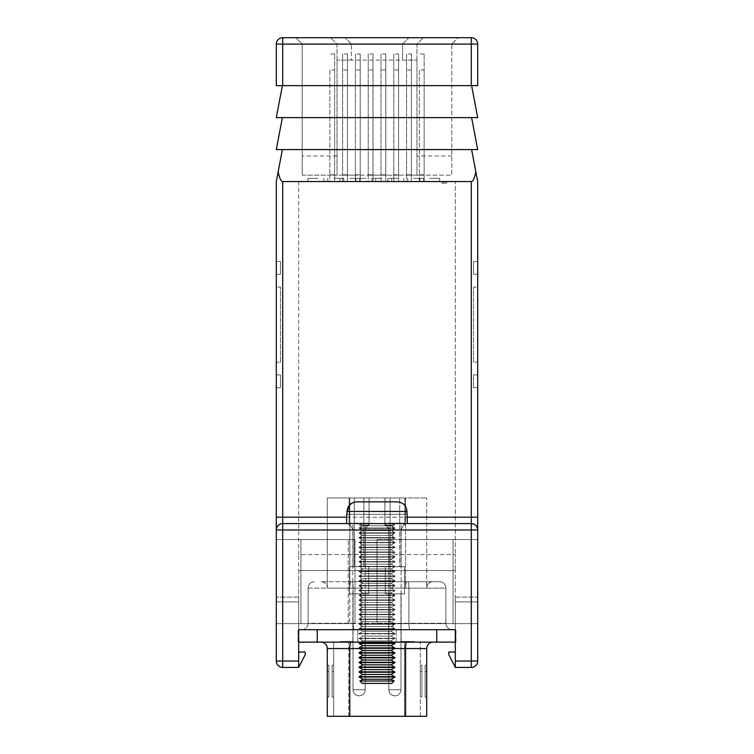 <?xml version="1.0" encoding="UTF-8"?>
<svg xmlns="http://www.w3.org/2000/svg" width="754" height="754" viewBox="0 0 754 754"><rect width="100%" height="100%" fill="white"/><g stroke="black" fill="none" stroke-linecap="round" stroke-linejoin="round"><path stroke-width="0.57" stroke-dasharray="3.77 2.83" d="M317.868 181.544L307.952 181.544L317.868 181.544M317.868 178.349L307.952 178.349L317.868 178.349M349.828 181.544L359.743 181.544L349.828 181.544M349.828 178.349L359.743 178.349L349.828 178.349M381.797 181.544L371.882 181.544L381.797 181.544M381.797 178.349L371.882 178.349L381.797 178.349M413.757 181.544L423.673 181.544L413.757 181.544M413.757 178.349L423.673 178.349L413.757 178.349M333.843 181.544L343.758 181.544L333.843 181.544M333.843 178.349L343.758 178.349L333.843 178.349M365.813 181.544L355.907 181.544L365.813 181.544M365.813 178.349L355.907 178.349L365.813 178.349M397.782 181.544L387.867 181.544L397.782 181.544M397.782 178.349L387.867 178.349L397.782 178.349M429.742 181.544L439.657 181.544L429.742 181.544M429.742 178.349L439.657 178.349L429.742 178.349M377 523.578L361.015 523.578L377 523.578M377 623.633L377 539.562L453.079 539.562L453.079 623.633L477.697 623.633L477.697 539.562L477.697 623.633L477.697 539.562L477.697 623.633L453.079 623.633L453.079 539.562L477.697 539.562L453.079 539.562L477.697 539.562L453.079 539.562L453.079 623.633L453.079 539.562L453.079 623.633L477.697 623.633L453.079 623.633L453.079 539.562L453.079 623.633L453.079 539.562L390.016 539.562L390.016 623.633L377 623.633L377 539.562L377 623.633L453.079 623.633L390.016 623.633L390.016 539.562L453.079 539.562L377 539.562L392.985 539.562L377 539.562L377 623.633L453.079 623.633L377 623.633M377 629.675L396.18 629.675L377 629.675M298.688 661.032L298.688 629.675L455.312 629.675L298.688 629.675L298.688 667.431L282.703 667.431L298.688 667.431L305.257 654.566L305.257 652.05L298.688 652.05L298.688 601.899L298.688 667.431L298.688 601.899L276.303 601.899L298.688 601.899L276.303 601.899L298.688 601.899L276.303 601.899L298.688 601.899L276.303 601.899L276.303 597.102L276.303 601.899L276.303 597.102L276.303 601.899L276.303 597.102L276.303 601.899L276.303 597.102L276.303 601.899L298.688 601.899L298.688 570.533L455.312 570.533L298.688 570.533L455.312 570.533L455.312 554.548L455.312 570.533L298.688 570.533L298.688 554.548L298.688 652.05L298.688 597.102L298.688 642.135L298.047 642.135L455.953 642.135L455.312 642.135L455.312 601.899L455.312 652.05L448.743 652.05L448.743 654.566L455.312 667.431L471.297 667.431A6.39 6.39 0 0 0 477.697 661.032A6.39 6.39 0 0 1 471.297 667.431L455.312 667.431L471.297 667.431A6.39 6.39 0 0 0 477.697 661.032A6.39 6.39 0 0 1 471.297 667.431A6.39 6.39 0 0 0 477.697 661.032A6.39 6.39 0 0 1 471.297 667.431L455.312 667.431L471.297 667.431A6.39 6.39 0 0 0 477.697 661.032L477.697 529.977A6.39 6.39 0 0 0 471.297 523.578L282.703 523.578A6.39 6.39 0 0 0 276.303 529.977L276.303 517.187L282.703 517.187L282.703 181.544L471.297 181.544L471.297 517.187L282.703 517.187L282.703 523.578A6.39 6.39 0 0 0 276.303 529.977L276.303 661.032A6.39 6.39 0 0 0 282.703 667.431L298.688 667.431L298.688 661.032L282.703 661.032L282.703 529.977L471.297 529.977L471.297 661.032L455.312 661.032L455.312 667.431L455.312 597.102L455.312 667.431L455.312 629.675L455.312 667.431L448.743 654.566L455.312 667.431M298.688 181.544L298.688 554.548L455.312 554.548L298.688 554.548L298.688 181.544L455.312 181.544L455.312 554.548L455.312 181.544L298.688 181.544M455.312 601.899L455.312 652.05L448.743 652.05L448.743 654.566L448.743 652.05L455.312 652.05L455.312 597.102L455.312 601.899L455.312 597.102L455.312 601.899L477.697 601.899L477.697 661.032A6.39 6.39 0 0 1 471.297 667.431A6.39 6.39 0 0 0 477.697 661.032L477.697 597.102L477.697 661.032L477.697 597.102L477.697 661.032L477.697 597.102L477.697 661.032L477.697 597.102L477.697 601.899L455.312 601.899L477.697 601.899L455.312 601.899L477.697 601.899L455.312 601.899L477.697 601.899L455.312 601.899L455.312 570.533L455.312 601.899M300.921 623.633L355.002 623.633L355.002 539.562L355.002 623.633L300.921 623.633L349.762 623.633L348.235 623.633L349.762 623.633L349.762 539.562L348.235 539.562L355.002 539.562L348.235 539.562L349.762 539.562L349.762 623.633L276.303 623.633L276.303 539.562L276.303 623.633L276.303 539.562L276.303 623.633L300.921 623.633L300.921 539.562L355.002 539.562L276.303 539.562L300.921 539.562L300.921 623.633L300.921 539.562L300.921 623.633L276.303 623.633L300.921 623.633L300.921 539.562L276.303 539.562L300.921 539.562L300.921 623.633M276.303 601.899L276.303 661.032A6.39 6.39 0 0 0 282.703 667.431L298.688 667.431L282.703 667.431A6.39 6.39 0 0 1 276.303 661.032A6.39 6.39 0 0 0 282.703 667.431L298.688 667.431L282.703 667.431A6.39 6.39 0 0 1 276.303 661.032A6.39 6.39 0 0 0 282.703 667.431A6.39 6.39 0 0 1 276.303 661.032A6.39 6.39 0 0 0 282.703 667.431L298.688 667.431L282.703 667.431A6.39 6.39 0 0 1 276.303 661.032A6.39 6.39 0 0 0 282.703 667.431L282.703 661.032L276.303 661.032L276.303 601.899M282.703 181.544C280.95 181.403 279.442 178.114 278.179 171.695L276.303 181.544L276.303 517.187M276.303 261.459L276.303 274.249L276.303 261.459L280.46 261.459L280.46 274.249L276.303 274.249L280.46 274.249L280.46 261.459L276.303 261.459M276.303 287.038L276.303 362.156L276.303 287.038L280.46 287.038L280.46 362.156L276.303 362.156L280.46 362.156L280.46 287.038L276.303 287.038M276.303 374.936L276.303 387.726L276.303 374.936L280.46 374.936L276.303 374.936M298.688 667.431L305.257 654.566L298.688 667.431L298.688 629.675L455.312 629.675L455.312 661.032M411.364 53.977L411.364 174.834L406.566 174.834L411.364 174.834L411.364 53.977L406.566 53.977L406.566 174.834L406.566 53.977M411.364 69.952L406.566 69.952M398.574 53.977L398.574 174.834L393.786 174.834L398.574 174.834L398.574 53.977L393.786 53.977L393.786 174.834L393.786 53.977M398.574 69.952L393.786 69.952M360.214 53.977L360.214 174.834L355.426 174.834L360.214 174.834L360.214 53.977L355.426 53.977L355.426 174.834L355.426 53.977M360.214 69.952L355.426 69.952M373.004 53.977L373.004 174.834L368.206 174.834L373.004 174.834L373.004 53.977L368.206 53.977L368.206 174.834L368.206 53.977M373.004 69.952L368.206 69.952M385.794 53.977L385.794 174.834L380.996 174.834L385.794 174.834L385.794 53.977L380.996 53.977L380.996 174.834L380.996 53.977M385.794 69.952L380.996 69.952M347.434 53.977L347.434 174.834L342.636 174.834L347.434 174.834L347.434 53.977L342.636 53.977L342.636 174.834L342.636 53.977M347.434 69.952L342.636 69.952M302.203 175.154L329.847 175.154L329.847 181.544L334.644 181.544L329.847 181.544L329.847 175.154L342.636 175.154L342.636 181.544L347.434 181.544L342.636 181.544L342.636 175.154L355.426 175.154L355.426 181.544L360.214 181.544L355.426 181.544L355.426 175.154L368.206 175.154L368.206 181.544L373.004 181.544L368.206 181.544L368.206 175.154L380.996 175.154L380.996 181.544L385.794 181.544L380.996 181.544L380.996 175.154L393.786 175.154L393.786 181.544L398.574 181.544L393.786 181.544L393.786 175.154L406.566 175.154L406.566 181.544L411.364 181.544L406.566 181.544L406.566 175.154L419.356 175.154L419.356 181.544L424.153 181.544L419.356 181.544L419.356 175.154L451.797 175.154L451.797 44.09L402.57 44.09L402.57 60.075L351.43 60.075L351.43 44.09L302.203 44.09L451.797 44.09L458.196 37.7L295.804 37.7L458.196 37.7L451.797 44.09L451.797 175.154L302.203 175.154L302.203 44.09L295.804 37.7L302.203 44.09L302.203 175.154M334.644 175.154L334.644 181.544L334.644 175.154M424.153 175.154L424.153 181.544L424.153 175.154M411.364 175.154L411.364 181.544L411.364 175.154M398.574 175.154L398.574 181.544L398.574 175.154M385.794 175.154L385.794 181.544L385.794 175.154M373.004 175.154L373.004 181.544L373.004 175.154M360.214 175.154L360.214 181.544L360.214 175.154M347.434 175.154L347.434 181.544L347.434 175.154M334.644 69.952L334.644 174.834L329.847 174.834L334.644 174.834L334.644 53.977L334.644 69.952L329.847 69.952L329.847 174.834L329.847 69.952M334.644 53.977L329.847 53.977M424.153 69.952L424.153 174.834L419.356 174.834L424.153 174.834L424.153 53.977L424.153 69.952L419.356 69.952L419.356 174.834L419.356 69.952M424.153 53.977L419.356 53.977M477.697 517.187L477.697 529.977A6.39 6.39 0 0 0 471.297 523.578A6.39 6.39 0 0 1 477.697 529.977A6.39 6.39 0 0 0 471.297 523.578L471.297 517.187L477.697 517.187L477.697 181.544L471.618 149.584L282.382 149.584L471.618 149.584M477.697 374.936L477.697 387.726L477.697 374.936L473.54 374.936L477.697 374.936M477.697 261.459L477.697 274.249L477.697 261.459L473.54 261.459L473.54 274.249L477.697 274.249L473.54 274.249L473.54 261.459L477.697 261.459M477.697 287.038L477.697 362.156L477.697 287.038L473.54 287.038L473.54 362.156L477.697 362.156L473.54 362.156L473.54 287.038L477.697 287.038M282.703 85.645L282.703 44.09L471.297 44.09L471.297 37.7A6.39 6.39 0 0 1 477.697 44.09A6.39 6.39 0 0 0 471.297 37.7L282.703 37.7A6.39 6.39 0 0 0 276.303 44.09L276.303 85.645L477.697 85.645L477.697 44.09L471.297 44.09L471.297 85.645M351.43 60.075L337.038 60.075L351.43 60.075L351.43 44.09L345.03 37.7L351.43 44.09M402.57 60.075L416.962 60.075L402.57 60.075L402.57 44.09L408.97 37.7L402.57 44.09M337.038 60.075L337.038 175.154L337.038 44.09L330.648 37.7L337.038 44.09L337.038 60.075M416.962 60.075L416.962 175.154L416.962 44.09L423.352 37.7L416.962 44.09L416.962 60.075M451.797 155.974L416.962 155.974L451.797 155.974M337.038 155.974L302.203 155.974L337.038 155.974M282.382 85.645L471.618 85.645L282.382 85.645L276.303 117.615L477.697 117.615L471.618 85.645M282.382 117.615L471.618 117.615L282.382 117.615L276.303 149.584L477.697 149.584L471.618 117.615M282.382 149.584L278.179 171.695M475.821 171.695C474.558 178.114 473.05 181.403 471.297 181.544M276.303 529.977A6.39 6.39 0 0 1 282.703 523.578A6.39 6.39 0 0 0 276.303 529.977L282.703 529.977L282.703 523.578M473.54 387.726L473.54 374.936L473.54 387.726L477.697 387.726L473.54 387.726M280.46 374.936L280.46 387.726L276.303 387.726L280.46 387.726L280.46 374.936M442.183 183.147L446.839 183.147L445.124 183.147L445.124 181.544L442.183 181.544L446.839 181.544L445.124 181.544L445.124 183.147L442.183 183.147L442.183 181.544M443.305 183.147L443.305 181.544M446.839 183.147L446.839 181.544L446.839 183.147M305.257 654.566L305.257 652.05L298.688 652.05L305.257 652.05L305.257 654.566M298.688 597.102L276.303 597.102L298.688 597.102M455.312 597.102L477.697 597.102L455.312 597.102M346.472 642.135L320.902 642.135L346.472 642.135M301.723 629.675A6.39 6.39 0 0 0 308.113 623.275L346.472 623.275L308.113 623.275L308.113 588.12L308.113 623.275A6.39 6.39 0 0 1 301.723 629.675L452.277 629.675L301.723 629.675M394.898 497.97L384.908 497.97L404.851 497.97L384.945 497.97L384.945 523.163L404.851 523.163L384.945 523.163L404.851 523.163L384.945 523.163L404.851 523.163L384.945 523.163L404.851 523.163L384.945 523.163L388.828 529.883L388.828 566.697L400.977 566.697L388.828 566.697L400.977 566.697L388.828 566.697L394.898 566.697L390.11 566.697L390.11 497.97L399.695 497.97L390.11 497.97L390.11 566.697L399.695 566.697L399.695 497.97L399.695 566.697L390.11 566.697L404.493 566.697L385.313 566.697L385.313 593.869L404.493 593.869L385.313 593.869L404.493 593.869L385.313 593.869L404.493 593.869L388.828 593.869L388.828 689.769C389.187 693.454 391.213 695.48 394.898 695.838A6.07 6.07 0 0 0 400.977 689.769L388.828 689.769C389.187 693.454 391.213 695.48 394.898 695.838A6.07 6.07 0 0 0 400.977 689.769L388.828 689.769C389.187 693.454 391.213 695.48 394.898 695.838A6.07 6.07 0 0 0 400.977 689.769L388.828 689.769L400.977 689.769L400.977 593.869L388.828 593.869L400.977 593.869L400.977 689.769L400.977 593.869L388.828 593.869L388.828 689.769L400.977 689.769L388.828 689.769A6.07 6.07 0 0 0 394.898 695.838A6.07 6.07 0 0 0 400.977 689.769L400.977 593.869L385.313 593.869L404.493 593.869L385.313 593.869L385.313 566.697L404.493 566.697L404.493 593.869L404.493 566.697L385.313 566.697L404.493 566.697L388.828 566.697L400.977 566.697L388.828 566.697L388.828 529.883L400.977 529.883L388.828 529.883L384.945 523.163L384.945 497.97L404.851 497.97L404.851 523.163L400.977 529.883L400.977 566.697L400.977 529.883L388.828 529.883L400.977 529.883L404.851 523.163L404.851 497.97L394.898 497.97M394.898 525.142L384.908 525.142L394.898 525.142M365.172 593.869L353.023 593.869L353.023 689.769L353.023 593.869L359.102 593.869L349.507 593.869L349.507 566.697L349.507 593.869L368.687 593.869L368.687 566.697L368.687 593.869L368.687 566.697L349.507 566.697L359.102 566.697L353.023 566.697L353.023 529.883L349.149 523.163L349.149 497.97L349.149 523.163L353.023 529.883L353.023 566.697L368.687 566.697L349.507 566.697L368.687 566.697L349.507 566.697L368.687 566.697L359.102 566.697L365.172 566.697L365.172 529.883L353.023 529.883L365.172 529.883L353.023 529.883L365.172 529.883L353.023 529.883L365.172 529.883L369.055 523.163L369.055 497.97L349.149 497.97L369.092 497.97L349.111 497.97L369.055 497.97L349.149 497.97L369.055 497.97L369.055 523.163L349.149 523.163L369.055 523.163L349.149 523.163L369.055 523.163L349.149 523.163L369.055 523.163L365.172 529.883L359.102 529.883L365.172 529.883L365.172 566.697L354.305 566.697L368.687 566.697L349.507 566.697L363.89 566.697L354.305 566.697L354.305 497.97L363.89 497.97L354.305 497.97L354.305 566.697L363.89 566.697L363.89 497.97L363.89 566.697L354.305 566.697L368.687 566.697L368.687 593.869L349.507 593.869L368.687 593.869L349.507 593.869L368.687 593.869L349.507 593.869L365.172 593.869L365.172 689.769C364.813 693.454 362.787 695.48 359.102 695.838A6.07 6.07 0 0 0 365.172 689.769C364.813 693.454 362.787 695.48 359.102 695.838A6.07 6.07 0 0 0 365.172 689.769L353.023 689.769C353.381 693.454 355.407 695.48 359.102 695.838A6.07 6.07 0 0 0 365.172 689.769L353.023 689.769L365.172 689.769L353.023 689.769L365.172 689.769L365.172 593.869L353.023 593.869L365.172 593.869L353.023 593.869L353.023 689.769L365.172 689.769L365.172 593.869L353.023 593.869L365.172 593.869L353.023 593.869L353.023 689.769A6.07 6.07 0 0 0 359.102 695.838A6.07 6.07 0 0 0 365.172 689.769L365.172 593.869L365.172 689.769A6.07 6.07 0 0 1 359.102 695.838A6.07 6.07 0 0 1 353.023 689.769A6.07 6.07 0 0 0 359.102 695.838A6.07 6.07 0 0 1 353.023 689.769A6.07 6.07 0 0 0 359.102 695.838M359.102 525.142L369.092 525.142L359.102 525.142M327.293 588.12L327.293 497.97L349.799 497.97L327.293 497.97L327.293 588.12A6.39 6.39 0 0 0 320.902 581.72L350.912 581.72L320.902 581.72A6.39 6.39 0 0 1 327.293 588.12L349.799 588.12L327.293 588.12A6.39 6.39 0 0 0 320.902 581.72M352.024 581.72L407.791 581.72L352.024 581.72A6.39 1.112 90 0 1 353.136 588.12L346.472 588.12L353.136 588.12L353.136 623.275L346.472 623.275L445.887 623.275A6.39 6.39 0 0 0 452.277 629.675A6.39 6.39 0 0 1 445.887 623.275L353.136 623.275L353.136 588.12L408.904 588.12L408.904 623.275A6.39 1.112 -90 0 0 410.016 629.675A6.39 1.112 90 0 1 408.904 623.275L408.904 588.12L353.136 588.12A6.39 1.112 -90 0 0 352.024 581.72M327.293 716.3L420.317 716.3L333.683 716.3L333.683 642.135L333.683 716.3L426.707 716.3L426.707 648.534A6.39 6.39 0 0 1 433.098 642.135L406.689 642.135L433.098 642.135M377 642.135L396.18 642.135L377 642.135M359.102 642.135L340.214 642.135L359.102 642.135M394.898 642.135L401.137 642.135L394.898 642.135M404.464 642.135L348.697 642.135L420.317 642.135L404.464 642.135L404.464 716.3L404.464 642.135M408.545 642.135L400.949 642.135L408.545 642.135L408.545 641.503L414.248 641.503L414.248 642.135M420.317 671.55L420.317 697.12L420.317 665.151L420.317 697.12L420.317 665.151L420.317 697.12L420.317 665.151L420.317 671.55L421.91 671.55L421.91 665.151L420.317 665.151L421.91 665.151L421.91 697.12L420.317 697.12L421.91 697.12L421.91 665.151L420.317 665.151L421.91 665.151L421.91 697.12L420.317 697.12L421.91 697.12L421.91 665.151L420.317 665.151L421.91 665.151L421.91 697.12L420.317 697.12L421.91 697.12L421.91 671.55L420.317 671.55M420.317 716.3L420.317 642.135L420.317 716.3M426.707 697.12L426.707 665.151L426.707 697.12L426.707 665.151L426.707 697.12L426.707 665.151L426.707 697.12L425.105 697.12L425.105 665.151L426.707 665.151L425.105 665.151L425.105 697.12L426.707 697.12L425.105 697.12L425.105 665.151L426.707 665.151L425.105 665.151L425.105 697.12L426.707 697.12L425.105 697.12L425.105 665.151L426.707 665.151L425.105 665.151L425.105 697.12L426.707 697.12M298.688 629.675L436.773 629.675L317.227 629.675L317.227 642.135M436.773 642.135L436.773 629.675L455.312 629.675M406.689 642.135L350.912 642.135L406.689 642.135A6.39 1.112 -90 0 0 405.577 648.534L426.707 648.534M298.047 642.135L298.047 629.675L298.047 642.135M455.953 642.135L455.953 629.675L455.953 642.135M327.293 671.55L328.895 671.55L327.293 671.55L328.895 671.55L327.293 671.55L328.895 671.55L328.895 697.12L328.895 671.55L327.293 671.55L327.293 665.151L327.293 697.12L327.293 665.151L327.293 697.12L327.293 665.151L328.895 665.151L328.895 697.12L328.895 665.151L327.293 665.151L328.895 665.151L328.895 671.55L328.895 665.151L327.293 665.151L328.895 665.151L328.895 697.12L327.293 697.12L328.895 697.12L328.895 665.151L327.293 665.151M333.683 671.55L333.683 697.12L333.683 665.151L333.683 697.12L333.683 665.151L333.683 697.12L333.683 665.151L333.683 671.55L332.09 671.55L332.09 697.12L333.683 697.12L332.09 697.12L332.09 665.151L333.683 665.151L332.09 665.151L332.09 697.12L333.683 697.12L332.09 697.12L332.09 665.151L333.683 665.151L332.09 665.151L332.09 697.12L333.683 697.12L332.09 697.12L332.09 665.151L333.683 665.151L332.09 665.151L332.09 671.55L333.683 671.55M406.689 581.72L350.912 581.72L406.689 581.72A6.39 1.112 -90 0 0 405.577 588.12L349.799 588.12L405.577 588.12A6.39 1.112 -90 0 1 406.689 581.72M439.497 581.72A6.39 6.39 0 0 1 445.887 588.12L408.904 588.12L445.887 588.12A6.39 6.39 0 0 0 439.497 581.72L407.791 581.72L439.497 581.72A6.39 6.39 0 0 1 445.887 588.12L445.887 623.275A6.39 6.39 0 0 0 452.277 629.675M445.887 588.12L445.887 623.275M433.098 581.72A6.39 6.39 0 0 0 426.707 588.12A6.39 6.39 0 0 1 433.098 581.72A6.39 6.39 0 0 0 426.707 588.12L426.707 497.97L426.707 588.12M308.113 588.12A6.39 6.39 0 0 1 314.503 581.72A6.39 6.39 0 0 0 308.113 588.12L346.472 588.12L308.113 588.12A6.39 6.39 0 0 1 314.503 581.72M349.799 497.97L426.707 497.97L349.799 497.97L349.799 588.12A6.39 1.112 -90 0 1 350.912 581.72A6.39 1.112 -90 0 0 349.799 588.12L349.799 497.97M328.895 697.12L327.293 697.12L328.895 697.12M341.515 641.503L341.515 642.135L341.515 641.503L340.214 641.503L340.214 642.135L340.214 641.503L352.863 641.503L352.863 642.135L352.863 641.503L341.515 641.503M414.248 641.503L413.616 642.135M413.616 641.503L408.47 641.503L408.47 642.135M408.47 641.503L408.574 642.135M408.574 641.503L404.823 641.503L404.823 642.135M404.823 641.503L400.949 641.503L400.949 642.135M400.949 641.503L404.832 641.503L404.832 642.135M404.832 641.503L408.545 641.503M402.24 641.503L404.757 641.503L402.24 641.503L402.24 642.135L407.273 642.135L402.24 642.135M407.273 641.503L404.757 641.503L407.273 641.503L407.273 642.135M404.757 641.503L404.757 642.135L404.757 641.503M359.102 566.697L363.89 566.697L359.102 566.697M354.305 566.697L354.305 497.97L354.305 566.697L363.89 566.697L363.89 497.97L363.89 566.697L354.305 566.697L354.305 497.97M349.507 566.697L349.507 593.869M353.023 566.697L353.023 529.883L353.023 566.697L365.172 566.697L353.023 566.697L353.023 529.883L349.149 523.163L349.149 497.97L349.149 523.163L353.023 529.883L349.149 523.163L349.149 497.97M369.055 497.97L369.055 523.163L365.172 529.883L365.172 566.697L365.172 529.883L369.055 523.163L369.055 497.97L369.055 523.163L365.172 529.883L365.172 566.697M394.898 529.883L400.977 529.883L394.898 529.883M394.898 566.697L385.313 566.697L394.898 566.697M390.11 566.697L390.11 497.97L390.11 566.697L399.695 566.697L399.695 497.97L399.695 566.697L390.11 566.697M404.493 566.697L385.313 566.697L385.313 593.869L385.313 566.697L404.493 566.697L404.493 593.869L404.493 566.697M400.977 529.883L388.828 529.883L388.828 566.697L388.828 529.883L384.945 523.163L384.945 497.97L404.851 497.97L384.945 497.97L384.945 523.163L388.828 529.883L400.977 529.883L400.977 566.697L400.977 529.883L404.851 523.163L404.851 497.97L404.851 523.163L400.977 529.883M388.828 689.769L388.828 593.869L388.828 689.769A6.07 6.07 0 0 0 394.898 695.838A6.07 6.07 0 0 1 388.828 689.769A6.07 6.07 0 0 0 394.898 695.838M360.742 642.135L362.938 640.872L359.102 638.657L394.898 638.657L391.062 640.872L362.938 640.872L391.062 640.872L362.938 640.872L391.062 640.872L393.258 642.135M394.898 643.087L359.102 643.087L362.938 640.872L359.102 638.289L394.898 638.289L391.062 636.074L394.898 633.86L391.062 631.286L394.898 628.704L359.102 628.704L394.898 629.072L359.102 629.072L362.938 631.286L359.102 633.501L394.898 633.501L359.102 633.501L394.898 633.501L391.062 631.286L394.898 629.072L391.062 626.489L394.898 623.907L359.102 623.907L394.898 624.274L359.102 624.274L362.938 626.489L359.102 628.704L394.898 628.704L359.102 628.704L394.898 628.704L391.062 626.489L394.898 624.274L391.062 621.692L394.898 619.109L359.102 619.109L394.898 619.477L359.102 619.477L362.938 621.692L359.102 623.907L394.898 623.907L359.102 623.907L394.898 623.907L391.062 621.692L394.898 619.477L391.062 616.895L394.898 614.322L359.102 614.322L394.898 614.68L359.102 614.68L362.938 616.895L359.102 619.109L394.898 619.109L359.102 619.109L394.898 619.109L391.062 616.895L394.898 614.68L391.062 612.107L394.898 609.524L359.102 609.524L394.898 609.892L359.102 609.892L362.938 612.107L359.102 614.322L394.898 614.322L359.102 614.322L394.898 614.322L391.062 612.107L394.898 609.892L391.062 607.309L394.898 604.727L359.102 604.727L394.898 605.094L359.102 605.094L362.938 607.309L359.102 609.524L394.898 609.524L359.102 609.524L394.898 609.524L391.062 607.309L394.898 605.094L391.062 602.512L394.898 599.93L359.102 599.93L394.898 600.297L359.102 600.297L362.938 602.512L359.102 604.727L394.898 604.727L359.102 604.727L394.898 604.727L391.062 602.512L394.898 600.297L391.062 597.715L394.898 595.142L359.102 595.142L394.898 595.5L359.102 595.5L362.938 597.715L359.102 599.93L394.898 599.93L359.102 599.93L394.898 599.93L391.062 597.715L394.898 595.5L391.062 592.927L394.898 590.344L359.102 590.344L394.898 590.712L359.102 590.712L362.938 592.927L359.102 595.142L394.898 595.142L359.102 595.142L394.898 595.142L391.062 592.927L394.898 590.712L391.062 588.129L394.898 585.547L359.102 585.547L394.898 585.915L359.102 585.915L362.938 588.129L359.102 590.344L394.898 590.344L359.102 590.344L394.898 590.344L391.062 588.129L394.898 585.915L391.062 583.332L394.898 580.75L359.102 580.75L394.898 581.117L359.102 581.117L362.938 583.332L359.102 585.547L394.898 585.547L359.102 585.547L394.898 585.547L391.062 583.332L394.898 581.117L391.062 578.535L394.898 575.962L359.102 575.962L394.898 576.329L359.102 576.329L362.938 578.535L359.102 580.75L394.898 580.75L359.102 580.75L394.898 580.75L391.062 578.535L394.898 576.329L391.062 573.747L394.898 571.164L359.102 571.164L394.898 571.532L359.102 571.532L362.938 573.747L359.102 575.962L394.898 575.962L359.102 575.962L394.898 575.962L391.062 573.747L394.898 571.532L391.062 568.95L394.898 566.367L359.102 566.367L394.898 566.735L359.102 566.735L362.938 568.95L359.102 571.164L394.898 571.164L359.102 571.164L394.898 571.164L391.062 568.95L394.898 566.735L391.062 564.152L394.898 561.579L359.102 561.579L394.898 561.937L359.102 561.937L362.938 564.152L359.102 566.367L394.898 566.367L359.102 566.367L394.898 566.367L391.062 564.152L394.898 561.937L391.062 559.364L394.898 556.782L359.102 556.782L394.898 557.149L359.102 557.149L362.938 559.364L359.102 561.579L394.898 561.579L359.102 561.579L394.898 561.579L391.062 559.364L394.898 557.149L391.062 554.567L394.898 551.985L359.102 551.985L394.898 552.352L359.102 552.352L362.938 554.567L359.102 556.782L394.898 556.782L359.102 556.782L394.898 556.782L391.062 554.567L394.898 552.352L391.062 549.77L394.898 547.187L359.102 547.187L394.898 547.555L359.102 547.555L362.938 549.77L359.102 551.985L394.898 551.985L359.102 551.985L394.898 551.985L391.062 549.77L394.898 547.555L391.062 544.972L394.898 542.399L359.102 542.399L394.898 542.757L359.102 542.757L362.938 544.972L359.102 547.187L394.898 547.187L359.102 547.187L394.898 547.187L391.062 544.972L394.898 542.757L391.062 540.184L394.898 537.602L359.102 537.602L394.898 537.97L359.102 537.97L362.938 540.184L359.102 542.399L394.898 542.399L359.102 542.399L394.898 542.399L391.062 540.184L394.898 537.97L391.062 535.387L394.898 532.805L359.102 532.805L394.898 533.172L359.102 533.172L362.938 535.387L359.102 537.602L394.898 537.602L359.102 537.602L394.898 537.602L391.062 535.387L394.898 533.172L391.062 530.59L394.898 528.007L359.102 528.007L394.898 528.375L359.102 528.375L362.938 530.59L359.102 532.805L394.898 532.805L359.102 532.805L394.898 532.805L391.062 530.59L394.898 528.375L391.062 525.792L394.898 523.578L359.102 523.578L394.898 523.578L359.102 523.578L362.938 525.792L359.102 528.007L394.898 528.007L359.102 528.007L394.898 528.007L391.062 525.792L394.898 523.578L359.102 523.578L362.938 525.792L391.062 525.792L362.938 525.792L391.062 525.792L362.938 525.792L359.102 528.007L362.938 530.59L391.062 530.59L362.938 530.59L391.062 530.59L362.938 530.59L359.102 532.805L362.938 535.387L391.062 535.387L362.938 535.387L391.062 535.387L362.938 535.387L359.102 537.602L362.938 540.184L391.062 540.184L362.938 540.184L391.062 540.184L362.938 540.184L359.102 542.399L362.938 544.972L391.062 544.972L362.938 544.972L391.062 544.972L362.938 544.972L359.102 547.187L362.938 549.77L391.062 549.77L362.938 549.77L391.062 549.77L362.938 549.77L359.102 551.985L362.938 554.567L391.062 554.567L362.938 554.567L391.062 554.567L362.938 554.567L359.102 556.782L362.938 559.364L391.062 559.364L362.938 559.364L391.062 559.364L362.938 559.364L359.102 561.579L362.938 564.152L391.062 564.152L362.938 564.152L391.062 564.152L362.938 564.152L359.102 566.367L362.938 568.95L391.062 568.95L362.938 568.95L391.062 568.95L362.938 568.95L359.102 571.164L362.938 573.747L391.062 573.747L362.938 573.747L391.062 573.747L362.938 573.747L359.102 575.962L362.938 578.535L391.062 578.535L362.938 578.535L391.062 578.535L362.938 578.535L359.102 580.75L362.938 583.332L391.062 583.332L362.938 583.332L391.062 583.332L362.938 583.332L359.102 585.547L362.938 588.129L391.062 588.129L362.938 588.129L391.062 588.129L362.938 588.129L359.102 590.344L362.938 592.927L391.062 592.927L362.938 592.927L391.062 592.927L362.938 592.927L359.102 595.142L362.938 597.715L391.062 597.715L362.938 597.715L391.062 597.715L362.938 597.715L359.102 599.93L362.938 602.512L391.062 602.512L362.938 602.512L391.062 602.512L362.938 602.512L359.102 604.727L362.938 607.309L391.062 607.309L362.938 607.309L391.062 607.309L362.938 607.309L359.102 609.524L362.938 612.107L391.062 612.107L362.938 612.107L391.062 612.107L362.938 612.107L359.102 614.322L362.938 616.895L391.062 616.895L362.938 616.895L391.062 616.895L362.938 616.895L359.102 619.109L362.938 621.692L391.062 621.692L362.938 621.692L391.062 621.692L362.938 621.692L359.102 623.907L362.938 626.489L391.062 626.489L362.938 626.489L391.062 626.489L362.938 626.489L359.102 628.704L362.938 631.286L391.062 631.286L362.938 631.286L391.062 631.286L362.938 631.286L359.102 633.501L362.938 636.074L359.102 638.289L362.938 636.074L359.102 633.86L394.898 633.86L391.062 636.074L362.938 636.074L391.062 636.074L362.938 636.074L391.062 636.074L394.898 638.657L359.102 638.289L394.898 638.289L359.102 638.289L394.898 638.289L391.062 640.872L394.898 643.087L359.102 643.087L394.898 643.087L359.102 643.454L394.898 643.454L359.102 643.454L362.938 645.669L391.062 645.669L362.938 645.669L359.102 647.884L394.898 647.884L359.102 647.884L394.898 648.251L359.102 648.251L362.938 650.466L391.062 650.466L362.938 650.466L359.102 652.681L394.898 652.681L359.102 652.681L394.898 653.039L359.102 653.039L362.938 655.254L391.062 655.254L362.938 655.254L359.102 657.469L394.898 657.469L359.102 657.469L394.898 657.837L359.102 657.837L362.938 660.052L391.062 660.052L362.938 660.052L359.102 662.266L394.898 662.266L359.102 662.266L394.898 662.634L359.102 662.634L362.938 664.849L391.062 664.849L362.938 664.849L359.102 667.064L394.898 667.064L359.102 667.064L394.898 667.431L359.102 667.431L362.938 669.646L391.062 669.646L362.938 669.646L359.102 671.861L394.898 671.861L359.102 671.861L394.898 672.219L359.102 672.219L362.938 674.434L391.062 674.434L362.938 674.434L359.102 676.649L394.898 676.649L359.102 676.649L394.898 677.017L359.102 677.017L362.938 679.231L391.062 679.231L362.938 679.231L359.884 680.994L394.116 680.994L359.884 680.994L394.116 680.994L391.703 683.407L362.297 683.407L391.703 683.407L362.297 683.407L359.884 680.994M407.367 523.578L346.633 523.578L407.367 523.578L346.633 523.578L407.367 523.578L406.99 511.438C406.359 505.557 403.107 502.362 397.217 501.844L356.783 501.844L397.217 501.844L356.783 501.844L353.061 502.56M394.898 633.86L359.102 633.501L394.898 633.86M406.99 511.438L347.01 511.438L406.99 511.438L347.01 511.438L346.633 514.313L406.99 514.313L406.99 511.438C406.359 505.557 403.107 502.362 397.217 501.844L356.783 501.844C350.883 502.362 347.632 505.566 347.01 511.438L347.01 514.313L347.01 511.438C347.622 505.566 350.883 502.371 356.783 501.844L397.217 501.844C403.107 502.362 406.368 505.557 406.99 511.438L406.99 514.313L347.01 514.313L407.367 514.313M394.898 643.454L391.062 645.669L394.898 647.884L391.062 650.466L394.898 652.681L391.062 655.254L394.898 657.469L391.062 660.052L394.898 662.266L391.062 664.849L394.898 667.064L391.062 669.646L394.898 671.861L391.062 674.434L394.898 676.649L391.062 679.231L394.116 680.994M359.102 629.072L394.898 629.072L359.102 629.072M359.102 624.274L394.898 624.274L359.102 624.274M359.102 619.477L394.898 619.477L359.102 619.477M359.102 614.68L394.898 614.68L359.102 614.68M359.102 609.892L394.898 609.892L359.102 609.892M359.102 605.094L394.898 605.094L359.102 605.094M359.102 600.297L394.898 600.297L359.102 600.297M359.102 595.5L394.898 595.5L359.102 595.5M359.102 590.712L394.898 590.712L359.102 590.712M359.102 585.915L394.898 585.915L359.102 585.915M359.102 581.117L394.898 581.117L359.102 581.117M359.102 576.329L394.898 576.329L359.102 576.329M359.102 571.532L394.898 571.532L359.102 571.532M359.102 566.735L394.898 566.735L359.102 566.735M359.102 561.937L394.898 561.937L359.102 561.937M359.102 557.149L394.898 557.149L359.102 557.149M359.102 552.352L394.898 552.352L359.102 552.352M359.102 547.555L394.898 547.555L359.102 547.555M359.102 542.757L394.898 542.757L359.102 542.757M359.102 537.97L394.898 537.97L359.102 537.97M359.102 533.172L394.898 533.172L359.102 533.172M359.102 528.375L394.898 528.375L359.102 528.375M346.633 514.313L346.633 523.578M394.898 676.649L359.102 676.649M394.898 677.017L359.102 677.017M394.898 671.861L359.102 671.861M394.898 672.219L359.102 672.219M394.898 667.064L359.102 667.064M394.898 667.431L359.102 667.431M394.898 662.266L359.102 662.266M394.898 662.634L359.102 662.634M394.898 657.469L359.102 657.469M394.898 657.837L359.102 657.837M394.898 652.681L359.102 652.681M394.898 653.039L359.102 653.039M394.898 647.884L359.102 647.884M394.898 648.251L359.102 648.251M356.783 501.844L397.217 501.844M406.99 514.313L347.01 514.313M391.062 645.669L362.938 645.669M391.062 650.466L362.938 650.466M391.062 655.254L362.938 655.254M391.062 660.052L362.938 660.052M391.062 664.849L362.938 664.849M391.062 669.646L362.938 669.646M391.062 674.434L362.938 674.434M391.062 679.231L362.938 679.231M471.297 667.431A6.39 6.39 0 0 0 477.697 661.032L471.297 661.032L471.297 667.431M346.633 517.187L407.367 517.187M477.697 529.977L471.297 529.977L471.297 523.578M282.703 37.7L282.703 44.09L276.303 44.09A6.39 6.39 0 0 1 282.703 37.7M327.293 648.534L405.577 648.534L405.577 716.3M349.799 716.3L349.799 648.534A6.39 1.112 -90 0 1 350.912 642.135M394.408 648.534L359.592 648.534M348.697 716.3L348.697 642.135L348.697 716.3M407.791 581.72A6.39 1.112 90 0 1 408.904 588.12A6.39 1.112 -90 0 0 407.791 581.72M405.577 497.97L405.577 588.12L405.577 497.97M354.248 629.675A6.39 1.112 90 0 1 353.136 623.275A6.39 1.112 -90 0 0 354.248 629.675M425.105 671.55L426.707 671.55L425.105 671.55M307.952 178.349L307.952 181.544M339.922 178.349L339.922 181.544M371.882 178.349L371.882 181.544M403.852 178.349L403.852 181.544M323.937 178.349L323.937 181.544M355.907 178.349L355.907 181.544M387.867 178.349L387.867 181.544M419.837 178.349L419.837 181.544M361.015 629.675L361.015 523.578L361.015 629.675M392.985 629.675L392.985 623.633L392.985 629.675M392.985 539.562L392.985 523.578L392.985 539.562M439.657 178.349L439.657 181.544M407.688 178.349L407.688 181.544M375.718 178.349L375.718 181.544M343.758 178.349L343.758 181.544M423.673 178.349L423.673 181.544M391.703 178.349L391.703 181.544M359.743 178.349L359.743 181.544M327.773 178.349L327.773 181.544M348.235 623.633L348.235 539.562L348.235 623.633M404.889 525.142L404.889 497.97L404.889 525.142M369.092 525.142L369.092 497.97M396.18 642.135L396.18 629.675L396.18 642.135M365.332 525.142L365.332 642.135M401.137 525.142L401.137 642.135L401.137 525.142M388.668 525.142L388.668 642.135L388.668 525.142M352.863 525.142L352.863 642.135M357.82 642.135L357.82 629.675L357.82 642.135M349.111 525.142L349.111 497.97M384.908 525.142L384.908 497.97L384.908 525.142M368.687 566.697L368.687 593.869M353.023 593.869L353.023 689.769M363.89 566.697L363.89 497.97"/><path stroke-width="1.13" d="M282.703 181.544L282.703 517.187L276.303 517.187L276.303 181.544L278.179 171.695C279.442 178.114 280.95 181.403 282.703 181.544L471.297 181.544C473.05 181.403 474.558 178.114 475.821 171.695L477.697 181.544L477.697 661.032A6.39 6.39 0 0 1 471.297 667.431L455.312 667.431L448.743 654.566L448.743 652.05L455.312 652.05L455.312 642.135L298.688 642.135L298.688 652.05L305.257 652.05L305.257 654.566L298.688 667.431L282.703 667.431L282.703 661.032L298.688 661.032L298.688 667.431M276.303 661.032L276.303 529.977L282.703 529.977L282.703 661.032L276.303 661.032A6.39 6.39 0 0 0 282.703 667.431A6.39 6.39 0 0 1 276.303 661.032M276.303 517.187L276.303 529.977A6.39 6.39 0 0 1 282.703 523.578L471.297 523.578L471.297 529.977L282.703 529.977L282.703 523.578A6.39 6.39 0 0 0 276.303 529.977M455.312 667.431L455.312 661.032L471.297 661.032L471.297 529.977L477.697 529.977A6.39 6.39 0 0 0 471.297 523.578L471.297 181.544M317.227 642.135L317.227 629.675L298.688 629.675L455.312 629.675L455.312 661.032M298.688 629.675L298.688 661.032M282.703 85.645L276.303 85.645L276.303 44.09A6.39 6.39 0 0 1 282.703 37.7L471.297 37.7A6.39 6.39 0 0 1 477.697 44.09L477.697 85.645L471.297 85.645L471.297 44.09L282.703 44.09L282.703 85.645L471.297 85.645M282.382 85.645L276.303 117.615L477.697 117.615L471.618 85.645M282.382 117.615L276.303 149.584L477.697 149.584L471.618 117.615M278.179 171.695L282.382 149.584M471.618 149.584L475.821 171.695M320.902 642.135A6.39 6.39 0 0 1 327.293 648.534A6.39 6.39 0 0 0 320.902 642.135A6.39 6.39 0 0 1 327.293 648.534L327.293 716.3L327.293 648.534L349.799 648.534L349.799 716.3L327.293 716.3M349.799 716.3L426.707 716.3L426.707 648.534L394.408 648.534M455.312 629.675L436.773 629.675L436.773 642.135M327.293 665.151L327.293 671.55M433.098 642.135A6.39 6.39 0 0 0 426.707 648.534M391.703 683.407L362.297 683.407L359.884 680.994L394.116 680.994L391.703 683.407M359.884 680.994L362.938 679.231L391.062 679.231L394.116 680.994M391.062 679.231L394.898 677.017L359.102 677.017L362.938 679.231M394.898 676.649L359.102 676.649L362.938 674.434L391.062 674.434L394.898 677.017M391.062 674.434L394.898 672.219L359.102 672.219L362.938 674.434M394.898 671.861L359.102 671.861L362.938 669.646L391.062 669.646L394.898 672.219M391.062 669.646L394.898 667.431L359.102 667.431L362.938 669.646M394.898 667.064L359.102 667.064L362.938 664.849L391.062 664.849L394.898 667.431M391.062 664.849L394.898 662.634L359.102 662.634L362.938 664.849M394.898 662.266L359.102 662.266L362.938 660.052L391.062 660.052L394.898 662.634M391.062 660.052L394.898 657.837L359.102 657.837L362.938 660.052M394.898 657.469L359.102 657.469L362.938 655.254L391.062 655.254L394.898 657.837M391.062 655.254L394.898 653.039L359.102 653.039L362.938 655.254M394.898 652.681L359.102 652.681L362.938 650.466L391.062 650.466L394.898 653.039M391.062 650.466L394.898 648.251L359.102 648.251L362.938 650.466M394.898 647.884L359.102 647.884L362.938 645.669L391.062 645.669L394.898 648.251M391.062 645.669L394.898 643.454L359.102 643.454L362.938 645.669M360.742 642.135L359.102 643.087L394.898 643.454M393.258 642.135L394.898 643.087M347.01 514.313L347.01 511.438C347.622 505.566 350.883 502.371 356.783 501.844L397.217 501.844L356.783 501.844M346.633 514.313L346.633 523.578M397.217 501.844C403.107 502.362 406.368 505.557 406.99 511.438L407.367 523.578M353.061 502.56L349.922 504.596L347.01 511.438L406.99 511.438M471.297 667.431A6.39 6.39 0 0 0 477.697 661.032L471.297 661.032L471.297 667.431M282.703 523.578L282.703 517.187L346.633 517.187M407.367 517.187L477.697 517.187M477.697 529.977A6.39 6.39 0 0 0 471.297 523.578M471.297 37.7L471.297 44.09L477.697 44.09M276.303 44.09L282.703 44.09L282.703 37.7M405.577 716.3L405.577 648.534A6.39 1.112 -90 0 1 406.689 642.135M359.592 648.534L349.799 648.534A6.39 1.112 -90 0 1 350.912 642.135"/></g></svg>
